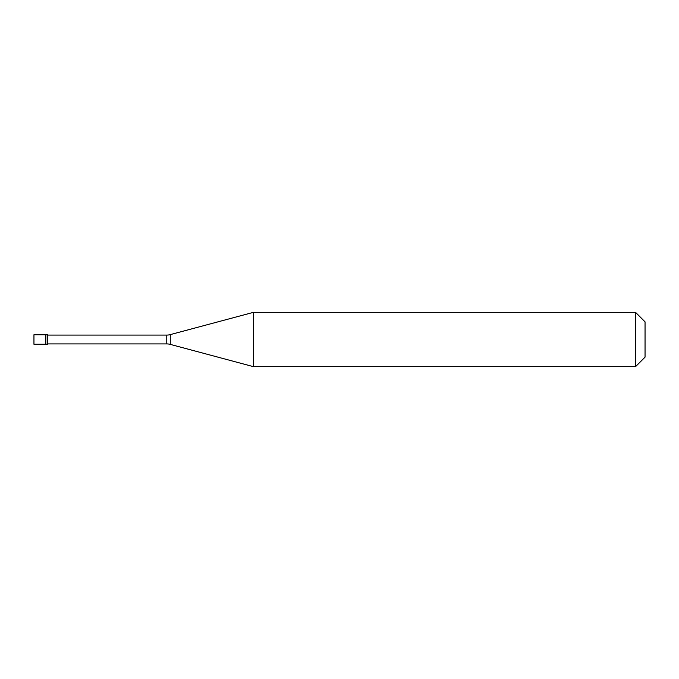<?xml version="1.0" encoding="UTF-8"?>
<svg xmlns="http://www.w3.org/2000/svg" width="679" height="679" viewBox="0 0 679 679"><rect width="100%" height="100%" fill="white"/><g stroke="black" fill="none" stroke-linecap="round" stroke-linejoin="round"><path stroke-width="1.02" d="M33.95 334.747L33.95 344.253L47.53 344.253L47.53 334.747L45.833 334.747L45.833 344.253L45.833 334.747L33.95 334.747M47.53 343.913L166.762 343.913A13.58 13.58 0 0 1 170.276 344.38L253.445 366.66L635.544 366.66L645.05 357.154L645.05 321.846L635.544 312.34L635.544 366.66M47.53 335.087L166.762 335.087A13.58 13.58 0 0 0 170.276 334.62L253.445 312.34L253.445 366.66M253.445 312.34L635.544 312.34M166.762 335.087L166.762 343.913M170.276 334.62L170.276 344.38"/></g></svg>
